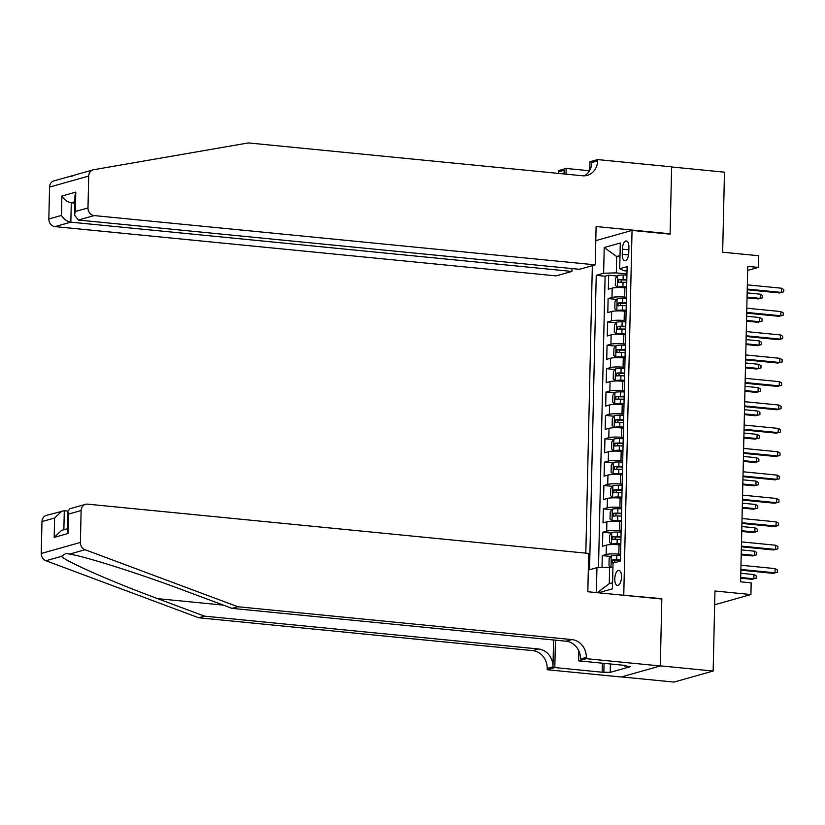 <?xml version="1.0" encoding="UTF-8"?>
<svg xmlns="http://www.w3.org/2000/svg" width="825" height="825" viewBox="0 0 825 825"><rect width="100%" height="100%" fill="white"/><g stroke="black" fill="none" stroke-linecap="round" stroke-linejoin="round"><path stroke-width="1.24" d="M621.545 576.974A7.569 3.321 -84.4 0 0 618.905 570.395A7.569 3.321 -84.4 0 0 614.78 578.882A7.569 3.321 -84.4 0 0 617.42 585.461A7.569 3.321 -84.4 0 0 621.545 576.974M621.462 676.913L674.004 682.079L713.151 671.045L660.299 665.847L661.825 598.661L622.844 595.186M592.34 265.66L585.822 553.142M623.772 594.928L632.043 230.412L670.096 234.156L671.622 166.97L724.474 172.167L722.659 252.203L758.598 255.729L758.34 267.413L747.759 266.382L740.602 581.821L751.173 582.863L750.915 594.547L714.966 591.009L713.151 671.045M626.639 287.946L624.886 287.781A9.457 1.444 -178.7 0 0 612.191 288.142L608.334 289.224L608.644 275.21L617.213 276.045M626.423 297.299L624.669 297.124A9.457 1.444 -178.7 0 0 611.985 297.485L608.118 298.567L616.677 299.413M608.118 298.567L607.798 312.593L611.665 311.499A9.457 1.444 -178.7 0 1 624.35 311.138L626.103 311.314M625.577 334.682L623.824 334.507A9.457 1.444 -178.7 0 0 611.129 334.868L607.272 335.961L607.592 321.936L616.151 322.781M625.041 358.05L623.288 357.875A9.457 1.444 -178.7 0 0 610.603 358.236L606.736 359.329L607.056 345.304L615.615 346.149M624.515 381.408L622.762 381.243A9.457 1.444 -178.7 0 0 610.067 381.604L606.21 382.687L606.53 368.672L615.089 369.517M623.978 404.776L622.225 404.611A9.457 1.444 -178.7 0 0 609.541 404.972L605.684 406.055L605.993 392.04L614.563 392.875M623.452 428.144L621.699 427.969A9.457 1.444 -178.7 0 0 609.015 428.33L605.148 429.423L605.467 415.408L614.027 416.243M622.927 451.512L621.173 451.337A9.457 1.444 -178.7 0 0 608.479 451.698L604.622 452.791L604.942 438.766L613.501 439.612M622.39 474.88L620.637 474.705A9.457 1.444 -178.7 0 0 607.953 475.066L604.086 476.159L604.405 462.134L612.965 462.98M621.864 498.248L620.111 498.073A9.457 1.444 -178.7 0 0 607.417 498.434L603.56 499.527L603.879 485.502L612.439 486.348M621.328 521.606L619.575 521.441A9.457 1.444 -178.7 0 0 606.891 521.802L603.023 522.885L603.343 508.87L611.903 509.706M620.802 544.974L619.049 544.809A9.457 1.444 -178.7 0 0 606.354 545.17L602.498 546.253L602.817 532.238L611.377 533.074M622.359 249.16L622.246 254.296A7.332 3.218 -84.4 0 0 624.814 260.669A7.332 3.218 -84.4 0 0 628.805 252.45L628.918 247.304A7.332 3.218 -84.4 0 0 626.361 240.941A7.332 3.218 -84.4 0 0 622.359 249.16L628.867 249.8M595.784 240.632L632.043 230.412M598.424 592.783L612.449 588.823L613.027 563.124L620.441 561.041L627.113 266.619L619.709 268.713L623.937 270.734L627.021 271.033M596.382 592.587L596.949 567.662L589.545 569.745L596.227 275.333L603.632 273.24L604.209 247.541L620.297 243.004L619.709 268.713M620.586 554.328L618.833 554.153L619.049 544.809M621.122 530.96L619.369 530.784L619.575 521.441M621.648 507.592L619.895 507.416L620.111 498.073M622.184 484.223L620.431 484.048L620.637 474.705M622.71 460.855L620.957 460.69L621.173 451.337M623.236 437.487L621.483 437.322L621.699 427.969M623.772 414.129L622.019 413.954L622.225 404.611M624.298 390.761L622.545 390.586L622.762 381.243M624.834 367.393L623.081 367.218L623.288 357.875M625.36 344.025L623.607 343.85L623.824 334.507M625.897 320.657L624.143 320.492L624.35 311.138M608.644 275.21L605.107 276.21L598.496 567.61M618.833 554.153A9.457 1.444 1.3 0 0 606.148 554.513L602.281 555.596L602.013 567.518M602.817 532.238L606.674 531.145A9.457 1.444 1.3 0 1 619.369 530.784M603.343 508.87L607.21 507.777A9.457 1.444 1.3 0 1 619.895 507.416M603.879 485.502L607.736 484.409A9.457 1.444 1.3 0 1 620.431 484.048M604.405 462.134L608.273 461.051A9.457 1.444 1.3 0 1 620.957 460.69M604.942 438.766L608.798 437.683A9.457 1.444 1.3 0 1 621.483 437.322M605.467 415.408L609.324 414.315A9.457 1.444 1.3 0 1 622.019 413.954M605.993 392.04L609.861 390.947A9.457 1.444 1.3 0 1 622.545 390.586M606.53 368.672L610.387 367.579A9.457 1.444 1.3 0 1 623.081 367.218M607.056 345.304L610.923 344.221A9.457 1.444 1.3 0 1 623.607 343.85M607.592 321.936L611.449 320.853A9.457 1.444 1.3 0 1 624.143 320.492M619.977 256.853L616.688 256.523L616.316 272.879L603.632 273.24M626.948 273.931L616.316 272.879M714.656 604.766L750.915 594.547M747.677 270.425L758.34 267.413M620.008 255.595L616.688 256.523L604.209 247.541M612.934 567.621L609.634 567.301L609.262 583.657L612.583 582.718M605.107 276.21L596.227 275.333M602.281 555.596L610.851 556.442M596.949 567.662L609.634 567.301M597.29 592.67L609.262 583.657M661.825 598.661L660.897 598.929M747.233 289.781L779.45 292.947L781.347 292.411L747.254 289.059M781.45 288.203L783.75 289.523L783.698 291.864L781.347 292.411L781.45 288.203L747.347 284.852M783.698 291.864L779.45 292.947M626.928 275.127L623.205 275.045A6.27 0.949 1.3 0 0 617.667 275.437L615.491 278.365L615.337 285.378L617.399 287.121A6.27 0.949 1.3 0 1 622.937 286.729L626.66 286.811M617.399 287.121L626.649 287.275M626.825 279.562L623.102 279.489A6.27 0.949 -178.7 0 0 618.616 279.675L618.554 282.48A6.27 0.949 1.3 0 1 623.04 282.284L626.763 282.367M620.627 282.305L621.658 279.974L626.814 280.036M760.289 294.164L762.589 295.494L762.537 297.825L758.288 298.908L760.186 298.372L760.289 294.164L747.161 292.875M762.537 297.825L760.186 298.372L747.068 297.082M758.288 298.908L747.048 297.804M72.404 176.117L69.816 176.643M70.022 176.395L78.21 174.085M595.238 264.846L94.174 215.583L78.354 220.038L579.418 269.301L595.238 264.846L596.104 226.524L670.106 233.805L671.622 166.856L597.63 159.586L589.958 161.741L589.762 170.259M669.178 234.063L670.106 233.805M77.375 174.292L93.132 169.847A7.095 6.28 74.3 0 1 93.689 169.723L248.377 142.921L582.429 175.766A16.552 14.654 74.3 0 0 587.287 175.343A16.552 14.654 74.3 0 0 597.599 160.865L597.63 159.586M571.972 268.568L571.911 271.425L556.091 275.88L55.027 226.617A7.095 6.28 -105.7 0 1 48.84 218.986L61.483 215.418L61.927 196.02L75.787 192.122L75.343 211.509L87.986 207.952L88.708 176.055L49.562 187.089A7.095 6.28 -105.7 0 1 53.986 180.881L69.682 176.457M48.84 218.986L49.562 187.089M558.35 173.405A16.552 14.654 74.3 0 0 558.453 171.899L558.484 170.62L566.146 168.455L566.022 174.157M589.483 170.744L566.146 168.455M571.911 271.425L70.837 222.162L55.027 226.617M563.774 173.931A16.552 14.654 74.3 0 0 564.238 170.27L564.156 173.972M93.132 169.847A7.095 6.28 74.3 0 0 88.708 176.055M87.986 207.952A7.095 6.28 74.3 0 0 94.174 215.583M584.296 175.818A16.552 14.654 74.3 0 0 591.803 162.504L597.599 160.865M74.797 203.105L71.28 202.764L70.837 222.162C66.825 221.389 63.7 219.151 61.483 215.418M61.927 196.02C64.144 199.753 67.268 202.001 71.28 202.764L74.828 201.764M75.787 192.122L74.962 195.69L74.518 215.088L78.354 220.038M75.343 211.509L74.518 215.088M237.858 606.746L232.062 608.376L185.213 590.886C140.714 574.097 86.12 556.71 69.589 554.08L65.897 553.451L61.401 556.39C67.145 562.062 112.592 582.027 157.657 598.661L204.507 616.151L538.55 648.986A16.552 14.654 -105.7 0 1 552.977 666.806L547.181 668.436L547.15 669.725L621.153 676.995L660.299 665.961L661.815 599.012L587.823 591.742L588.689 553.42L87.625 504.157A7.095 6.28 74.3 0 0 85.532 504.333A7.095 6.28 74.3 0 0 81.118 510.541L80.396 542.438A7.095 6.28 74.3 0 0 85.068 549.718L237.858 606.746L571.9 639.592A16.552 14.654 -105.7 0 1 586.327 657.401L586.297 658.68L660.299 665.961M67.825 511.077L64.288 510.727L63.865 529.712M204.507 616.151L198.712 617.781L532.754 650.626A16.552 14.654 -105.7 0 1 547.181 668.436M586.327 657.401L580.532 659.031A16.552 14.654 -105.7 0 0 566.105 641.221L232.062 608.376M81.118 510.541L68.475 514.109L68.032 533.497L54.172 537.405L54.615 518.007L41.972 521.575L41.25 553.472L80.396 542.438M61.401 556.39L45.922 560.752L198.712 617.781M586.297 658.68L578.624 660.846L625.989 665.507L624.298 665.981L624.308 665.342M610.407 663.97L610.222 672.365L630.64 666.6L624.298 665.981M610.222 672.365L602.178 672.21L554.823 667.559L547.15 669.725M578.624 660.846L578.851 650.904M553.585 639.994L552.977 666.806M555.442 640.169L554.823 667.559M45.922 560.752A7.095 6.28 -105.7 0 1 41.25 553.472M41.972 521.575A7.095 6.28 -105.7 0 1 46.396 515.367L64.288 510.727M602.178 672.21L602.384 663.187M604.065 663.352L603.879 671.736M68.475 514.109L67.794 511.448L69.898 508.747L85.532 504.333M68.032 533.497L67.361 530.846L67.794 511.448M54.172 537.405L61.597 530.351L67.403 528.722M54.615 518.007L62.03 510.964M746.708 313.149L778.913 316.315L780.821 315.779L746.718 312.417M780.914 311.572L783.224 312.892L783.162 315.233L780.821 315.779L780.914 311.572L746.811 308.22M783.162 315.233L778.913 316.315M746.171 336.507L778.387 339.673L780.285 339.137L746.192 335.785M780.388 334.94L782.688 336.26L782.636 338.601L780.285 339.137L780.388 334.94L746.285 331.578M782.636 338.601L778.387 339.673M745.645 359.875L777.851 363.041L779.759 362.505L745.656 359.153M779.852 358.298L782.162 359.628L782.11 361.958L779.759 362.505L779.852 358.298L745.759 354.946M782.11 361.958L777.851 363.041M745.109 383.243L777.325 386.409L779.233 385.873L745.13 382.522M779.326 381.666L781.626 382.996L781.574 385.327L779.233 385.873L779.326 381.666L745.222 378.314M781.574 385.327L777.325 386.409M626.392 298.495L622.669 298.413A6.27 0.949 1.3 0 0 617.131 298.794L614.965 301.733L614.811 308.746L616.873 310.478A6.27 0.949 1.3 0 1 622.411 310.097L626.134 310.179M616.873 310.478L626.123 310.643M626.299 302.93L622.576 302.847A6.27 0.949 -178.7 0 0 618.09 303.043L618.028 305.848A6.27 0.949 1.3 0 1 622.504 305.652L626.227 305.735M620.101 305.673L621.132 303.342L626.278 303.404M759.753 317.532L762.063 318.863L762.011 321.193L757.752 322.276L759.66 321.74L759.753 317.532L746.635 316.243M762.011 321.193L759.66 321.74L746.532 320.451M757.752 322.276L746.522 321.173M625.866 321.863L622.143 321.781A6.27 0.949 1.3 0 0 616.605 322.162L614.439 325.102L614.274 332.104L616.337 333.847A6.27 0.949 1.3 0 1 621.875 333.465L625.597 333.537M616.337 333.847L625.587 334.012M625.762 326.298L622.04 326.215A6.27 0.949 -178.7 0 0 617.554 326.411L617.492 329.206A6.27 0.949 1.3 0 1 621.978 329.02L625.701 329.103M619.565 329.041L620.596 326.71L625.752 326.762M759.227 340.9L761.527 342.22L761.475 344.561L757.226 345.644L759.134 345.108L759.227 340.9L746.099 339.611M761.475 344.561L759.134 345.108L746.006 343.819M757.226 345.644L745.986 344.541M625.329 345.221L621.617 345.149A6.27 0.949 1.3 0 0 616.079 345.531L613.903 348.47L613.748 355.472L615.811 357.215A6.27 0.949 1.3 0 1 621.349 356.823L625.072 356.905M615.811 357.215L625.061 357.38M625.237 349.666L621.514 349.583A6.27 0.949 -178.7 0 0 617.028 349.769L616.966 352.574A6.27 0.949 1.3 0 1 621.452 352.388L625.175 352.471M619.039 352.409L620.07 350.068L625.226 350.13M758.691 364.268L761.001 365.588L760.949 367.929L756.7 369.012L758.598 368.476L758.691 364.268L745.573 362.979M760.949 367.929L758.598 368.476L745.48 367.187M756.7 369.012L745.46 367.909M624.803 368.589L621.081 368.507A6.27 0.949 1.3 0 0 615.543 368.899L613.377 371.827L613.212 378.84L615.275 380.583A6.27 0.949 1.3 0 1 620.812 380.191L624.535 380.273M615.275 380.583L624.525 380.738M624.7 373.034L620.977 372.952A6.27 0.949 -178.7 0 0 616.502 373.137L616.43 375.942A6.27 0.949 1.3 0 1 620.916 375.757L624.638 375.839M618.502 375.777L619.544 373.436L624.69 373.498M758.165 387.637L760.464 388.957L760.413 391.298L756.164 392.38L758.072 391.844L758.165 387.637L745.037 386.347M760.413 391.298L758.072 391.844L744.944 390.545M756.164 392.38L744.934 391.267M744.583 406.612L776.799 409.778L778.697 409.241L744.593 405.89M778.79 405.034L781.1 406.354L781.048 408.695L778.697 409.241L778.79 405.034L744.697 401.682M781.048 408.695L776.799 409.778M624.278 391.957L620.555 391.875A6.27 0.949 1.3 0 0 615.017 392.267L612.841 395.196L612.686 402.208L614.749 403.951A6.27 0.949 1.3 0 1 620.287 403.559L624.009 403.642M614.749 403.951L623.999 404.106M624.174 396.402L620.452 396.32A6.27 0.949 -178.7 0 0 615.966 396.505L615.904 399.31A6.27 0.949 1.3 0 1 620.39 399.125L624.113 399.197M617.977 399.145L619.008 396.804L624.164 396.866M757.639 411.005L759.938 412.325L759.887 414.666L755.638 415.738L757.536 415.202L757.639 411.005L744.511 409.705M759.887 414.666L757.536 415.202L744.418 413.913M755.638 415.738L744.398 414.635M744.047 429.98L776.263 433.146L778.171 432.609L744.067 429.258M778.264 428.402L780.563 429.722L780.512 432.063L778.171 432.609L778.264 428.402L744.16 425.05M780.512 432.063L776.263 433.146M623.741 415.326L620.018 415.243A6.27 0.949 1.3 0 0 614.481 415.635L612.315 418.564L612.15 425.576L614.223 427.309A6.27 0.949 1.3 0 1 619.761 426.927L623.473 427.01M614.223 427.309L623.463 427.474M623.638 419.76L619.926 419.677A6.27 0.949 -178.7 0 0 615.44 419.873L615.378 422.678A6.27 0.949 1.3 0 1 619.853 422.483L623.576 422.565M617.44 422.503L618.482 420.173L623.628 420.234M757.102 434.363L759.413 435.693L759.351 438.023L755.102 439.106L757.01 438.57L757.102 434.363L743.985 433.073M759.351 438.023L757.01 438.57L743.882 437.281M755.102 439.106L743.872 438.003M743.521 453.338L775.737 456.514L777.635 455.978L743.542 452.616M777.738 451.77L780.038 453.09L779.986 455.431L777.635 455.978L777.738 451.77L743.634 448.418M779.986 455.431L775.737 456.514M623.215 438.694L619.493 438.611A6.27 0.949 1.3 0 0 613.955 438.993L611.779 441.932L611.624 448.944L613.687 450.677A6.27 0.949 1.3 0 1 619.224 450.295L622.947 450.378M613.687 450.677L622.937 450.842M623.112 443.128L619.389 443.046A6.27 0.949 -178.7 0 0 614.903 443.242L614.842 446.047A6.27 0.949 1.3 0 1 619.327 445.851L623.05 445.933M616.914 445.871L617.946 443.541L623.102 443.603M756.577 457.731L758.876 459.061L758.825 461.392L754.576 462.474L756.484 461.938L756.577 457.731L743.449 456.442M758.825 461.392L756.484 461.938L743.356 460.649M754.576 462.474L743.335 461.371M742.995 476.706L775.201 479.872L777.109 479.335L743.005 475.984M777.202 475.128L779.512 476.458L779.46 478.789L777.109 479.335L777.202 475.128L743.098 471.776M779.46 478.789L775.201 479.872M622.679 462.062L618.956 461.979A6.27 0.949 1.3 0 0 613.418 462.361L611.253 465.3L611.098 472.302L613.161 474.045A6.27 0.949 1.3 0 1 618.698 473.663L622.421 473.736M613.161 474.045L622.411 474.21M622.586 466.496L618.863 466.414A6.27 0.949 -178.7 0 0 614.377 466.61L614.316 469.404A6.27 0.949 1.3 0 1 618.791 469.219L622.514 469.301M616.388 469.239L617.42 466.909L622.576 466.96M756.04 481.099L758.35 482.419L758.299 484.76L754.04 485.843L755.947 485.306L756.04 481.099L742.923 479.81M758.299 484.76L755.947 485.306L742.83 484.017M754.04 485.843L742.809 484.739M742.459 500.074L774.675 503.24L776.583 502.703L742.479 499.352M776.676 498.496L778.975 499.826L778.924 502.157L776.583 502.703L776.676 498.496L742.572 495.144M778.924 502.157L774.675 503.24M622.153 485.42L618.43 485.337A6.27 0.949 1.3 0 0 612.893 485.729L610.727 488.658L610.562 495.67L612.624 497.413A6.27 0.949 1.3 0 1 618.162 497.021L621.885 497.104M612.624 497.413L621.875 497.578M622.05 489.864L618.327 489.782A6.27 0.949 -178.7 0 0 613.841 489.968L613.779 492.772A6.27 0.949 1.3 0 1 618.265 492.587L621.988 492.669M615.852 492.608L616.883 490.267L622.04 490.328M755.514 504.467L757.814 505.787L757.762 508.128L753.514 509.211L755.422 508.674L755.514 504.467L742.387 503.178M757.762 508.128L755.422 508.674L742.294 507.385M753.514 509.211L742.283 508.107M741.933 523.442L774.139 526.608L776.047 526.072L741.943 522.72M776.139 521.864L778.449 523.194L778.398 525.525L776.047 526.072L776.139 521.864L742.046 518.513M778.398 525.525L774.139 526.608M621.627 508.788L617.904 508.705A6.27 0.949 1.3 0 0 612.367 509.097L610.191 512.026L610.036 519.038L612.098 520.781A6.27 0.949 1.3 0 1 617.636 520.389L621.359 520.472M612.098 520.781L621.349 520.936M621.524 513.232L617.801 513.15A6.27 0.949 -178.7 0 0 613.315 513.336L613.253 516.141A6.27 0.949 1.3 0 1 617.739 515.955L621.462 516.038M615.326 515.976L616.357 513.635L621.514 513.697M754.988 527.835L757.288 529.155L757.237 531.496L752.988 532.579L754.885 532.032L754.988 527.835L741.861 526.536M757.237 531.496L754.885 532.032L741.768 530.743M752.988 532.579L741.747 531.465M741.397 546.81L773.613 549.976L775.521 549.44L741.417 546.088M775.613 545.232L777.913 546.552L777.862 548.893L775.521 549.44L775.613 545.232L741.51 541.881M777.862 548.893L773.613 549.976M621.091 532.156L617.368 532.073A6.27 0.949 1.3 0 0 611.83 532.465L609.665 535.394L609.5 542.407L611.572 544.149A6.27 0.949 1.3 0 1 617.1 543.757L620.823 543.84M611.572 544.149L620.812 544.304M620.988 536.59L617.265 536.518A6.27 0.949 -178.7 0 0 612.789 536.704L612.717 539.509A6.27 0.949 1.3 0 1 617.203 539.313L620.926 539.395M614.79 539.333L615.832 537.003L620.977 537.065M754.452 551.193L756.762 552.523L756.7 554.854L752.452 555.937L754.359 555.4L754.452 551.193L741.335 549.904M756.7 554.854L754.359 555.4L741.232 554.111M752.452 555.937L741.221 554.833M740.871 570.178L773.087 573.344L774.984 572.808L740.891 569.446M775.087 568.6L777.387 569.92L777.336 572.261L774.984 572.808L775.087 568.6L740.984 565.249M777.336 572.261L773.087 573.344M611.263 567.456A6.27 0.949 1.3 0 1 612.934 567.218M610.933 567.425L608.974 565.775L609.128 558.762L611.304 555.833A6.27 0.949 1.3 0 1 616.842 555.442L620.565 555.524M620.462 559.958L616.739 559.876A6.27 0.949 -178.7 0 0 612.253 560.072L612.191 562.877A6.27 0.949 1.3 0 1 614.563 562.691M614.264 562.702L615.295 560.371L620.452 560.433M753.926 574.561L756.226 575.891L756.174 578.222L751.926 579.305L753.823 578.768L753.926 574.561L740.798 573.272M756.174 578.222L753.823 578.768L740.706 577.479M751.926 579.305L740.685 578.201M624.669 297.124L624.886 287.781M611.985 297.485L612.191 288.142M606.148 554.513L606.354 545.17M606.674 531.145L606.891 521.802M607.21 507.777L607.417 498.434M607.736 484.409L607.953 475.066M608.273 461.051L608.479 451.698M608.798 437.683L609.015 428.33M609.324 414.315L609.541 404.972M609.861 390.947L610.067 381.604M610.387 367.579L610.603 358.236M610.923 344.221L611.129 334.868M611.449 320.853L611.665 311.499M628.567 254.915L622.246 254.296M617.605 275.509L617.347 287.069M623.04 282.284L622.937 286.729M623.205 275.045L623.102 279.489M621.658 279.974L618.616 279.675M564.238 170.27L558.453 171.899M157.657 598.661L223.338 605.117M538.55 648.986L532.754 650.626M566.105 641.221L571.9 639.592M85.068 549.718L69.589 554.08M617.079 298.877L616.822 310.437M622.504 305.652L622.411 310.097M622.669 298.413L622.576 302.847M621.132 303.342L618.09 303.043M616.553 322.235L616.285 333.805M621.978 329.02L621.875 333.465M622.143 321.781L622.04 326.215M620.596 326.71L617.554 326.411M616.017 345.603L615.759 357.173M621.452 352.388L621.349 356.823M621.617 345.149L621.514 349.583M620.07 350.068L617.028 349.769M615.491 368.971L615.223 380.542M620.916 375.757L620.812 380.191M621.081 368.507L620.977 372.952M619.544 373.436L616.502 373.137M614.955 392.339L614.697 403.899M620.39 399.125L620.287 403.559M620.555 391.875L620.452 396.32M619.008 396.804L615.966 396.505M614.429 415.707L614.171 427.267M619.853 422.483L619.761 426.927M620.018 415.243L619.926 419.677M618.482 420.173L615.44 419.873M613.903 439.075L613.635 450.636M619.327 445.851L619.224 450.295M619.493 438.611L619.389 443.046M617.946 443.541L614.903 443.242M613.367 462.433L613.109 474.004M618.791 469.219L618.698 473.663M618.956 461.979L618.863 466.414M617.42 466.909L614.377 466.61M612.841 485.801L612.573 497.372M618.265 492.587L618.162 497.021M618.43 485.337L618.327 489.782M616.883 490.267L613.841 489.968M612.305 509.169L612.047 520.74M617.739 515.955L617.636 520.389M617.904 508.705L617.801 513.15M616.357 513.635L613.315 513.336M611.779 532.538L611.511 544.098M617.203 539.313L617.1 543.757M617.368 532.073L617.265 536.518M615.832 537.003L612.789 536.704M611.243 555.906L610.985 567.435M616.842 555.442L616.739 559.876M615.295 560.371L612.253 560.072"/></g></svg>
